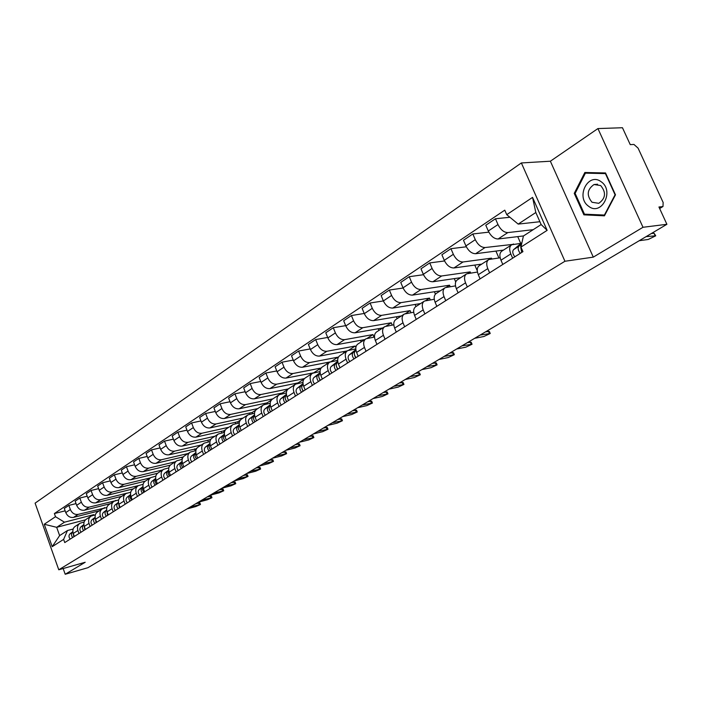 <?xml version="1.0" encoding="UTF-8"?>
<svg xmlns="http://www.w3.org/2000/svg" width="702" height="702" viewBox="0 0 702 702"><rect width="100%" height="100%" fill="white"/><g stroke="black" fill="none" stroke-linecap="round" stroke-linejoin="round"><path stroke-width="1.05" d="M642.997 227.281L597.928 128.571L550.368 161.214L521.367 162.952L35.1 503.15L58.775 569.787L564.943 261.258L593.295 257.134L642.997 227.281L666.9 224.298L87.89 567.716L65.207 574.262L85.196 562.258L58.775 569.787M597.928 128.571L622.463 127.738L630.238 144.63L633.95 144.445L638.083 148.14L663.144 202.483L662.995 206.502L659.643 208.529M63.171 568.541L65.207 574.262M659.599 208.424L662.591 206.607L658.941 207.002L666.9 224.298M533.213 229.668L507.827 232.599C503.948 232.494 500.666 229.808 497.981 224.552L495.463 218.761L485.793 225.254L488.294 231.011C490.952 236.241 494.217 238.899 498.095 238.987L523.499 235.933M511.275 245.051L501.965 251.062C499.587 252.694 499.254 255.747 500.965 260.205L510.793 253.931C509.064 249.438 509.38 246.376 511.749 244.752L521.077 243.348M510.793 253.931L512.653 258.196M509.906 217.269L495.463 218.761M500.965 260.205L502.807 264.443M513.636 244.287L485.047 247.543C481.177 247.473 477.922 244.858 475.289 239.672L472.832 233.968L463.478 240.251L465.917 245.919C468.524 251.07 471.762 253.668 475.64 253.712L503.431 250.114M489.61 272.824L487.793 268.62C486.109 264.198 486.46 261.162 488.846 259.521L500.157 257.774M517.743 236.627L520.708 243.401M488.838 232.151L472.832 233.968M488.373 259.828L479.378 265.628C476.991 267.269 476.623 270.296 478.29 274.693L480.089 278.87M491.83 258.898L491.505 258.152L463.013 261.986C459.143 261.969 455.923 259.407 453.343 254.299L450.938 248.675L441.891 254.756L444.269 260.345C446.823 265.417 450.035 267.953 453.913 267.962L481.73 264.11M467.321 286.978L465.549 282.836C463.908 278.466 464.285 275.465 466.69 273.815L477.448 272.043M495.928 251.088L498.903 257.941M466.321 246.788L450.938 248.675M466.207 274.122L457.537 279.721C455.124 281.37 454.729 284.371 456.353 288.706L458.108 292.822M470.682 273.017L470.2 271.893L441.69 275.974C437.82 275.991 434.626 273.482 432.099 268.454L429.747 262.917L420.989 268.796L423.315 274.307C425.824 279.308 429.01 281.783 432.871 281.756L460.705 277.676M445.752 300.667L444.024 296.586C442.427 292.278 442.83 289.303 445.252 287.644L455.501 285.872M474.789 265.075L477.281 270.858M444.55 260.96L429.747 262.917M444.77 287.96L436.381 293.366C433.959 295.024 433.546 297.99 435.126 302.272L436.837 306.326M450.175 286.679L449.552 285.205L421.042 289.514C417.172 289.566 414.005 287.118 411.53 282.169L409.231 276.702L400.745 282.397L403.027 287.838C405.475 292.76 408.634 295.182 412.495 295.112L440.329 290.821M424.868 313.926L423.183 309.898C421.621 305.651 422.06 302.702 424.491 301.035L434.266 299.263M454.291 278.615L455.712 281.95M423.49 274.701L409.231 276.702M424.008 301.351L415.9 306.581C413.469 308.239 413.022 311.188 414.566 315.409L416.233 319.41M430.291 299.894L429.536 298.113L401.035 302.632C397.174 302.72 394.033 300.324 391.602 295.445L389.356 290.049L381.133 295.577L383.362 300.939C385.767 305.791 388.899 308.169 392.751 308.064L420.568 303.571M404.65 326.763L402.992 322.797C401.474 318.611 401.939 315.681 404.378 314.013L413.706 312.241M434.406 291.734L435.415 294.12M403.106 288.022L389.356 290.049M403.887 314.329L396.051 319.384C393.611 321.051 393.138 323.964 394.647 328.132L396.279 332.081M410.977 312.697L410.117 310.635L381.634 315.356C377.79 315.47 374.675 313.127 372.288 308.318L370.094 303.001L362.118 308.353L364.294 313.645C366.663 318.427 369.761 320.753 373.604 320.621L401.395 315.935M385.047 339.206L383.432 335.293C381.949 331.16 382.432 328.264 384.88 326.588L393.796 324.824M415.11 304.449L415.979 306.528M391.602 295.445L383.362 300.939L370.094 303.001M384.389 326.904L376.807 331.8C374.359 333.468 373.868 336.355 375.333 340.47L376.939 344.357M392.234 325.096L391.277 322.788L362.829 327.694C358.985 327.843 355.896 325.544 353.562 320.796L351.412 315.549L343.673 320.753L345.805 325.965C348.122 330.686 351.202 332.959 355.036 332.801L382.792 327.939M366.04 351.272L364.461 347.411C363.013 343.339 363.522 340.461 365.97 338.785L374.508 337.039M396.367 316.786L397.156 318.673M364.224 313.469L351.412 315.549M365.488 339.101L358.143 343.84C355.686 345.507 355.177 348.376 356.607 352.43L358.178 356.274M374.026 337.127L372.981 334.582L344.577 339.663C340.742 339.838 337.688 337.583 335.389 332.906L333.283 327.729L325.772 332.774L327.86 337.925C330.142 342.576 333.196 344.805 337.013 344.621L364.715 339.592M347.604 362.978L346.06 359.17C344.647 355.142 345.173 352.299 347.63 350.623L355.651 348.92M378.167 328.747L378.878 330.458M345.674 325.64L333.283 327.729M347.139 350.939L340.031 355.519C337.574 357.195 337.039 360.038 338.434 364.04L339.97 367.83M355.844 347.604L355.212 346.042L326.86 351.281C323.043 351.483 320.007 349.28 317.752 344.664L315.689 339.549L308.397 344.445L310.442 349.535C312.68 354.115 315.707 356.309 319.515 356.089L347.157 350.921M329.712 374.341L328.203 370.577C326.825 366.602 327.36 363.785 329.826 362.109L337.653 360.398M360.486 340.365L361.118 341.918M327.667 337.451L315.689 339.549M329.335 362.425L322.446 366.865C319.989 368.541 319.436 371.358 320.796 375.307L322.306 379.045M338.145 357.669L337.943 357.178L309.652 362.557C305.853 362.785 302.843 360.626 300.623 356.072L298.604 351.035L291.523 355.791L293.524 360.802C295.726 365.33 298.727 367.479 302.518 367.234L330.291 361.89M312.346 385.372L310.854 381.66C309.512 377.737 310.073 374.938 312.53 373.262L320.042 371.569M343.296 351.641L343.866 353.045M310.205 348.929L298.604 351.035M312.048 373.578L305.37 377.878C302.904 379.554 302.343 382.344 303.668 386.249L305.142 389.943M314.198 372.49L321.112 368.023L292.936 373.525C289.145 373.771 286.162 371.656 283.985 367.164L282.002 362.179L275.123 366.804L277.088 371.762C279.247 376.228 282.222 378.325 286.004 378.071L314.285 372.709M295.472 396.086L294.015 392.418C292.699 388.548 293.278 385.767 295.735 384.091L302.948 382.432M326.57 362.601L327.088 363.873M293.243 360.091L282.002 362.179M295.244 384.406L288.776 388.583C286.311 390.259 285.732 393.023 287.03 396.884L288.478 400.526M304.405 378.615L276.685 384.178C272.911 384.45 269.954 382.371 267.813 377.939L265.874 373.025L259.187 377.518L261.109 382.406C263.232 386.82 266.181 388.882 269.945 388.592L298.06 382.897L298.253 383.389M279.071 406.493L277.65 402.878C276.36 399.052 276.948 396.297 279.414 394.621L286.337 392.988M310.31 373.262L310.767 374.403M276.763 370.937L265.874 373.025M278.922 394.936L272.648 398.99C270.182 400.666 269.586 403.404 270.858 407.213L272.271 410.81M288.276 388.908L260.89 394.533C257.134 394.831 254.194 392.795 252.097 388.417L250.193 383.564L243.691 387.934L245.568 392.76C247.666 397.113 250.588 399.14 254.335 398.833L282.362 393.015L282.652 393.752M263.127 416.611L261.732 413.039C260.477 409.257 261.083 406.537 263.54 404.861L270.2 403.255M294.48 383.617L294.884 384.643M260.749 381.484L250.193 383.564M263.048 405.177L256.958 409.108C254.501 410.784 253.887 413.496 255.133 417.26L256.52 420.814M272.824 398.876L245.524 404.615C241.778 404.931 238.873 402.922 236.802 398.604L234.933 393.813L228.606 398.06L230.458 402.834C232.511 407.134 235.407 409.117 239.145 408.792L267.085 402.869L267.462 403.834M247.63 426.456L246.262 422.929C245.033 419.191 245.647 416.488 248.104 414.821L254.51 413.241M279.071 393.699L279.431 394.612M245.173 391.742L234.933 393.813M247.613 415.136L241.699 418.954C239.242 420.621 238.619 423.315 239.838 427.035L241.198 430.537M257.783 408.582L230.572 414.417C226.843 414.75 223.964 412.785 221.92 408.52L220.095 403.782L213.934 407.923L215.751 412.636C217.769 416.874 220.647 418.831 224.368 418.489L252.202 412.46L252.659 413.636M232.546 436.03L231.204 432.546C230.002 428.861 230.625 426.175 233.082 424.508L239.25 422.955M264.066 403.51L264.452 404.492M230.028 401.737L220.095 403.782M232.599 424.824L226.851 428.536C224.394 430.194 223.762 432.871 224.956 436.539L226.29 440.005M243.129 418.032L216.014 423.964C212.302 424.315 209.45 422.385 207.441 418.173L205.642 413.487L199.649 417.523L201.43 422.183C203.422 426.368 206.265 428.281 209.968 427.93L237.706 421.805L238.241 423.183M217.866 445.349L216.549 441.909C215.374 438.259 216.005 435.609 218.462 433.941L224.403 432.414M249.447 413.057L249.903 414.241M215.295 411.46L205.642 413.487M217.971 434.257L212.39 437.855C209.942 439.522 209.301 442.163 210.468 445.796L211.776 449.219M228.852 427.237L201.843 433.257C198.148 433.625 195.314 431.73 193.34 427.571L191.576 422.946L185.732 426.869L187.487 431.476C189.443 435.609 192.269 437.495 195.955 437.118L223.587 430.914L224.184 432.467M203.58 454.422L202.281 451.026C201.132 447.42 201.772 444.787 204.229 443.129L209.951 441.628M235.196 422.358L235.732 423.736M200.956 420.928L191.576 422.946M203.738 443.445L198.315 446.937C195.867 448.596 195.217 451.219 196.358 454.808L197.639 458.195M214.944 436.214L188.031 442.313C184.354 442.699 181.546 440.83 179.607 436.723L177.869 432.151L172.183 435.977L173.903 440.523C175.833 444.612 178.633 446.463 182.301 446.077L209.819 439.794L210.17 440.689M189.654 463.267L188.382 459.907C187.258 456.335 187.917 453.729 190.356 452.07L195.876 450.605M221.314 431.423L221.911 432.976M186.986 430.159L177.869 432.151M189.873 452.386L184.6 455.791C182.16 457.441 181.493 460.047 182.617 463.592L183.88 466.935M201.377 444.963L174.579 451.14C170.919 451.535 168.138 449.701 166.225 445.638L164.522 441.119L158.977 444.849L160.661 449.35C162.566 453.387 165.339 455.203 168.989 454.799L196.516 448.753M176.097 471.876L174.842 468.55C173.736 465.031 174.403 462.442 176.843 460.793L182.169 459.345M207.766 440.259L208.424 441.979M173.385 439.154L164.522 441.119M176.36 461.1L171.235 464.408C168.796 466.058 168.129 468.638 169.217 472.148L170.463 475.447M188.154 453.492L161.46 459.74C157.827 460.143 155.063 458.345 153.176 454.334L151.509 449.868L146.095 453.501L147.753 457.95C149.631 461.934 152.378 463.724 156.011 463.311L183.283 456.897M162.882 480.265L161.653 476.983C160.565 473.499 161.241 470.937 163.671 469.287L168.822 467.874M194.559 448.876L195.27 450.745M160.126 447.92L151.509 449.868M163.189 469.594L158.204 472.815C155.774 474.464 155.089 477.018 156.169 480.484L157.388 483.748M175.254 461.819L148.675 468.12C145.051 468.541 142.313 466.777 140.461 462.811L138.812 458.397L133.538 461.934L135.17 466.339C137.013 470.279 139.742 472.034 143.357 471.612L170.191 465.207M149.991 488.452L148.789 485.205C147.718 481.756 148.403 479.212 150.833 477.571L155.8 476.184M181.669 457.274L182.283 458.889M147.201 456.467L138.812 458.397M122.315 472.946L114.365 474.824L109.336 478.202L110.916 482.502C112.706 486.354 115.391 488.057 118.971 487.6L124.035 484.283L150.368 477.869L145.498 481.01C143.068 482.651 142.383 485.187 143.436 488.618L144.638 491.848M162.662 469.936L136.197 476.307C132.599 476.737 129.879 475 128.054 471.077L126.439 466.707L121.288 470.164L122.894 474.517C124.71 478.413 127.422 480.142 131.02 479.703L157.502 473.297M137.425 496.428L136.241 493.216C135.196 489.812 135.89 487.285 138.303 485.652L143.111 484.292M169.085 465.47L169.393 466.286M134.608 464.803L126.439 466.707M137.829 485.959L133.099 489.013C130.677 490.645 129.993 493.155 131.02 496.551L132.204 499.745M124.035 484.283C120.446 484.731 117.752 483.02 115.953 479.141L114.365 474.824M125.167 504.212L124 501.035C122.973 497.665 123.675 495.164 126.088 493.532L130.73 492.199M125.605 493.839L121.007 496.814C118.594 498.438 117.892 500.93 118.91 504.29L120.068 507.449M118.971 487.6L145.235 481.168M138.399 485.6L112.153 492.076C108.591 492.532 105.914 490.847 104.142 487.012L102.58 482.748L97.675 486.038L99.228 490.286C100.991 494.103 103.65 495.77 107.213 495.314L133.38 488.829M113.197 511.802L112.057 508.669C111.048 505.335 111.75 502.851 114.154 501.228L118.656 499.921M110.328 480.888L102.58 482.748M113.68 501.535L109.196 504.431C106.792 506.054 106.09 508.52 107.09 511.837L108.231 514.961M127.316 493.058L100.553 499.684C97.008 500.149 94.358 498.481 92.611 494.699L91.067 490.47L86.285 493.69L87.811 497.893C89.549 501.667 92.19 503.308 95.735 502.843L121.779 496.314M101.527 519.217L100.395 516.119C99.412 512.82 100.114 510.363 102.518 508.739L106.862 507.458M98.622 488.645L91.067 490.47M102.036 509.047L97.675 511.863C95.279 513.478 94.568 515.926 95.542 519.217L96.665 522.306M115.927 500.614L89.233 507.107C85.705 507.581 83.073 505.949 81.344 502.202L79.835 498.025L75.158 501.167L76.667 505.326C78.378 509.047 81.002 510.67 84.521 510.196L110.442 503.624M90.119 526.456L89.014 523.385C88.048 520.129 88.759 517.69 91.146 516.075L95.358 514.82M87.197 496.217L79.835 498.025M90.672 516.382L86.416 519.129C84.029 520.735 83.319 523.165 84.275 526.412L85.381 529.475M104.8 507.985L78.168 514.364C74.658 514.847 72.052 513.232 70.349 509.529L68.857 505.396L64.294 508.467L65.769 512.583C67.471 516.268 70.068 517.865 73.57 517.383L99.368 510.775M78.984 533.529L77.896 530.493C76.939 527.263 77.659 524.842 80.037 523.236L84.117 522.007M76.044 503.615L68.857 505.396M79.572 523.543L75.421 526.219C73.043 527.825 72.324 530.229 73.262 533.45L74.351 536.468M104.659 507.607L103.58 508.301M115.848 500.386L115.233 500.789M196.981 448.078L196.402 448.446M211.056 438.996L209.819 439.794M225.509 429.677L223.587 430.914M240.365 420.103L237.706 421.805M255.616 410.258L252.202 412.46M271.305 400.149L267.085 402.869M287.434 389.742L282.362 393.015M304.036 379.045L298.06 382.897M337.943 357.178L330.94 361.688M355.212 346.042L348.745 350.21M372.981 334.582L367.093 338.382M391.277 322.788L386.003 326.184M410.117 310.635L405.493 313.618M429.536 298.113L425.605 300.649M449.552 285.205L446.367 287.258M470.2 271.893L467.804 273.438M491.505 258.152L489.952 259.152M513.504 243.971L512.855 244.384M518.181 224.096L506.747 214.663L532.555 197.385L547.148 230.353L520.945 247.095L523.411 235.995L541.145 224.543L535.819 212.513L518.181 224.096L539.891 221.718M85.442 519.849L56.669 527.316L59.626 535.591L67.462 530.528L63.619 539.382L64.751 542.567L522.946 251.658L520.945 247.095M63.619 539.382L52.211 546.674L44.235 524.254L55.511 516.707L64.47 522.191L56.669 527.316L44.235 524.254M506.747 214.663L504.764 210.152L54.379 513.548L55.511 516.707M521.367 162.952L564.943 261.258M550.368 161.214L593.295 257.134M583.888 214.847L604.431 215.83L615.478 194.831L605.536 172.955L584.845 172.499L574.245 193.383L583.888 214.847L588.355 214.364M93.91 515.189L93.717 514.654L64.47 522.191M93.717 514.654L92.208 515.637M67.462 530.528L73.148 529.036M65.146 510.845L54.379 513.548M532.555 197.385L535.819 212.513M547.148 230.353L541.145 224.543M59.626 535.591L52.211 546.674M575.166 193.296L574.245 193.383M520.919 248.166L521.726 252.43M521.647 243.945L518.953 246.209C517.585 247.99 518.023 250.377 520.261 253.361M521.937 242.629L513.539 249.675C512.17 251.456 512.6 253.834 514.829 256.809M651.237 233.582L654.018 233.213L655.563 235.442M521.507 244.577C520.164 246.367 520.603 248.754 522.832 251.728M639.224 240.707L648.218 239.479L655.729 235.811L646.059 236.653M601.21 181.792C588.232 171.674 575.289 197.201 588.583 206.221C601.298 216.655 614.829 190.962 601.21 181.792M600.675 185.556L594.015 184.529C587.074 189.452 586.416 195.367 592.032 202.264L598.78 203.317C605.694 198.368 606.326 192.445 600.675 185.556M604.826 215.075L584.468 214.18L575.122 193.383L585.407 173.148L605.607 173.131M585.407 173.148L605.44 173.605L615.075 194.787L604.369 215.128M354.422 354.642L355.563 357.932M355.949 350.193L353.246 352.378C351.763 354.124 352.035 356.291 354.036 358.897M355.853 349.57L349.052 355.063C347.569 356.809 347.832 358.976 349.833 361.565M485.6 331.827L489.373 331.484L490.128 333.248M356.002 350.482L355.23 351.097C353.755 352.843 354.027 355.019 356.037 357.625M474.684 338.303L483.906 336.495L490.233 333.494L480.107 335.082M336.381 366.207L337.548 369.366M337.802 361.855L335.275 363.882C333.792 365.619 334.047 367.769 336.03 370.331M337.715 361.258L331.204 366.497C329.721 368.234 329.966 370.375 331.941 372.929M467.409 342.62L471.2 342.243L471.946 343.989M337.855 362.127L337.206 362.644C335.723 364.391 335.977 366.541 337.96 369.103M456.616 349.017L465.838 347.157L472.051 344.234L461.89 345.884M318.875 377.439L320.059 380.475M320.182 373.174L317.83 375.061C316.348 376.79 316.576 378.913 318.532 381.44M320.103 372.604L313.882 377.597C312.39 379.326 312.618 381.44 314.575 383.95M449.701 353.124L453.518 352.711L454.247 354.449M320.235 373.438L319.708 373.859C318.225 375.588 318.454 377.72 320.419 380.247M439.022 359.45L448.253 357.537L454.343 354.677L444.164 356.405M301.878 388.364L303.071 391.26M303.08 384.169L300.895 385.916C299.394 387.636 299.614 389.742 301.544 392.225M303.001 383.617L297.051 388.373C295.551 390.101 295.77 392.199 297.701 394.664M432.45 363.346L436.293 362.908L437.013 364.636M303.124 384.415L302.711 384.749C301.219 386.469 301.439 388.575 303.378 391.067M421.902 369.612L431.125 367.655L437.1 364.856L426.904 366.637M285.354 398.982L286.565 401.737M286.46 394.849L284.424 396.463C282.924 398.183 283.134 400.263 285.038 402.702M286.381 394.322L280.695 398.859C279.194 400.57 279.396 402.641 281.3 405.08M415.654 373.315L419.506 372.85L420.217 374.561M286.504 395.086L286.197 395.331C284.696 397.042 284.907 399.131 286.82 401.579M405.212 379.501L414.434 377.509L420.305 374.763L410.091 376.614M269.305 409.31L270.516 411.925M270.305 405.221L268.418 406.721C266.918 408.424 267.111 410.486 268.998 412.89M270.235 404.721L264.786 409.047C263.285 410.749 263.469 412.802 265.356 415.207M399.28 383.02L403.159 382.529L403.861 384.231M270.34 405.458L270.138 405.616C268.638 407.327 268.831 409.38 270.718 411.793M388.961 389.145L398.174 387.109L403.94 384.424L393.708 386.328M253.694 419.366L254.905 421.832M254.589 415.312L252.852 416.69C251.342 418.392 251.527 420.428 253.387 422.797M254.528 414.829L249.324 418.954C247.815 420.656 247.99 422.683 249.851 425.043M383.318 392.488L387.214 391.962L387.908 393.655M254.528 415.619L254.528 415.619C253.018 417.321 253.203 419.357 255.072 421.735M373.113 398.543L382.318 396.472L387.987 393.84L377.746 395.796M238.513 429.159L239.724 431.476M239.312 425.122L237.706 426.395C236.197 428.088 236.363 430.098 238.206 432.441M239.25 424.657L234.266 428.597C232.757 430.291 232.924 432.3 234.758 434.626M367.76 401.719L371.665 401.167L372.35 402.843M239.338 425.351L239.338 425.351C237.829 427.044 237.996 429.062 239.838 431.405M357.66 407.704L366.856 405.598L372.429 403.027L362.179 405.028M223.745 438.697L224.947 440.856M224.447 434.67L222.964 435.837C221.455 437.522 221.613 439.513 223.429 441.821M224.386 434.222L219.621 437.987C218.111 439.663 218.261 441.655 220.077 443.945M352.588 410.714L356.502 410.143L357.178 411.811M224.482 434.88C223.052 436.583 223.227 438.557 225.026 440.812M342.594 416.646L351.772 414.505L357.248 411.977L346.999 414.031M209.371 447.999L210.556 449.991M209.968 443.962L208.617 445.033C207.099 446.709 207.248 448.683 209.047 450.956M209.916 443.532L205.353 447.121C203.843 448.797 203.984 450.763 205.783 453.027M337.776 419.498L341.707 418.901L342.374 420.559M210.003 444.173C208.661 445.884 208.854 447.815 210.6 449.973M327.887 425.368L337.048 423.192L342.436 420.717L332.186 422.815M195.384 457.072L196.542 458.889C194.858 456.818 194.647 454.931 195.911 453.229M195.876 453.018L194.638 453.992C193.12 455.651 193.261 457.607 195.033 459.845M195.823 452.597L191.462 456.028C189.952 457.686 190.084 459.634 191.857 461.863M323.324 428.071L327.264 427.448L327.922 429.089M313.54 433.88L322.683 431.677L327.983 429.247L317.734 431.388M181.774 465.935L182.748 467.462M182.143 461.828L181.019 462.715C179.501 464.373 179.633 466.303 181.388 468.515M182.099 461.425L177.922 464.698C176.413 466.347 176.535 468.278 178.29 470.48M309.222 436.442L313.171 435.793L313.812 437.425M182.187 462.056C180.993 463.75 181.221 465.593 182.862 467.576M299.535 442.19L308.661 439.961L313.873 437.574L303.624 439.759M168.524 474.605L169.279 475.781M168.77 470.419L167.743 471.217C166.234 472.867 166.348 474.78 168.085 476.956M168.717 470.033L164.724 473.148C163.215 474.798 163.329 476.702 165.067 478.878M295.437 444.612L299.394 443.945L300.035 445.568M168.805 470.656L168.138 473.271L169.515 476.053M285.854 450.298L294.954 448.043L300.096 445.709L289.847 447.929M155.668 483.151L156.09 483.81M155.73 478.79L154.8 479.51C153.29 481.151 153.396 483.037 155.116 485.196M155.677 478.413L151.86 481.397C150.351 483.029 150.456 484.915 152.167 487.065M281.985 452.597L285.942 451.912L286.574 453.518M155.765 479.045L155.16 481.616L156.52 484.301M272.49 458.222L281.572 455.949L286.627 453.65L276.395 455.905M143.006 486.951L142.181 487.6C140.672 489.224 140.769 491.102 142.471 493.225M142.962 486.591L139.312 489.434C137.803 491.058 137.899 492.927 139.601 495.05M268.831 460.398L272.806 459.687L273.42 461.284M143.05 487.223L142.506 489.759L143.831 492.356M259.433 465.97L268.497 463.671L273.473 461.416L263.25 463.706M130.607 494.91L129.87 495.48C128.361 497.104 128.448 498.964 130.133 501.052M130.563 494.559L127.071 497.279C125.561 498.894 125.649 500.745 127.334 502.834M255.984 468.015L259.959 467.295L260.565 468.875M130.651 495.208L130.168 497.7L131.467 500.21M246.674 473.534L255.712 471.217L260.618 468.997L250.403 471.323M118.498 502.676L117.857 503.185C116.348 504.791 116.427 506.633 118.094 508.696M118.462 502.342L115.119 504.931C113.619 506.537 113.698 508.371 115.356 510.433M243.418 475.465L247.394 474.727L247.999 476.298M118.559 503.001L119.393 507.871M234.205 480.931L243.208 478.597L248.043 476.412L237.855 478.773M106.686 510.257L106.125 510.696C104.624 512.293 104.695 514.118 106.344 516.163M106.651 509.933L103.457 512.407C101.957 514.004 102.027 515.821 103.677 517.857M231.133 482.757L235.109 482.002L235.714 483.555M106.748 510.608L107.608 515.356M222.007 488.171L230.984 485.819L235.758 483.669L225.579 486.047M95.156 517.664L94.673 518.032C93.173 519.62 93.243 521.428 94.875 523.446M95.121 517.339L92.067 519.699C90.567 521.288 90.637 523.087 92.26 525.105M219.112 489.882L223.096 489.11L223.692 490.654M95.218 518.041L96.104 522.657M210.082 495.243L219.033 492.874L223.727 490.759L213.566 493.173M83.898 524.885L83.485 525.201C81.994 526.781 82.055 528.571 83.67 530.554M83.863 524.578L80.941 526.833C79.449 528.404 79.51 530.194 81.116 532.177M207.362 496.858L211.346 496.068L211.925 497.604M83.968 525.298L84.872 529.791M198.412 502.167L207.327 499.78L211.969 497.7L201.825 500.14M72.894 531.941L72.56 532.204C71.069 533.774 71.121 535.538 72.718 537.513M72.859 531.642L70.077 533.792C68.585 535.363 68.638 537.127 70.226 539.092M195.858 503.676L199.842 502.878L200.421 504.396M72.973 532.388L73.903 536.758M186.986 508.932L195.884 506.537L200.456 504.492L190.33 506.958M73.57 517.383L78.168 514.364M84.521 510.196L89.233 507.107M95.735 502.843L100.553 499.684M107.213 495.314L112.153 492.076M131.02 479.703L136.197 476.307M143.357 471.612L148.675 468.12M156.011 463.311L161.46 459.74M168.989 454.799L174.579 451.14M182.301 446.077L188.031 442.313M195.955 437.118L201.843 433.257M209.968 427.93L216.014 423.964M224.368 418.489L230.572 414.417M239.145 408.792L245.524 404.615M254.335 398.833L260.89 394.533M269.945 388.592L276.685 384.178M286.004 378.071L292.936 373.525M302.518 367.234L309.652 362.557M319.515 356.089L326.86 351.281M337.013 344.621L344.577 339.663M355.036 332.801L362.829 327.694M373.604 320.621L381.634 315.356M392.751 308.064L401.035 302.632M412.495 295.112L421.042 289.514M432.871 281.756L441.69 275.974M453.913 267.962L463.013 261.986M475.64 253.712L485.047 247.543M498.095 238.987L507.827 232.599M84.275 526.412L89.014 523.385M95.542 519.217L100.395 516.119M107.09 511.837L112.057 508.669M118.91 504.29L124 501.035M131.02 496.551L136.241 493.216M143.436 488.618L148.789 485.205M156.169 480.484L161.653 476.983M169.217 472.148L174.842 468.55M182.617 463.592L188.382 459.907M196.358 454.808L202.281 451.026M210.468 445.796L216.549 441.909M224.956 436.539L231.204 432.546M239.838 427.035L246.262 422.929M255.133 417.26L261.732 413.039M270.858 407.213L277.65 402.878M287.03 396.884L294.015 392.418M303.668 386.249L310.854 381.66M320.796 375.307L328.203 370.577M338.434 364.04L346.06 359.17M356.607 352.43L364.461 347.411M375.333 340.47L383.432 335.293M394.647 328.132L402.992 322.797M414.566 315.409L423.183 309.898M435.126 302.272L444.024 296.586M456.353 288.706L465.549 282.836M478.29 274.693L487.793 268.62M73.262 533.45L77.896 530.493M76.667 505.326L81.344 502.202M87.811 497.893L92.611 494.699M99.228 490.286L104.142 487.012M110.916 482.502L115.953 479.141M122.894 474.517L128.054 471.077M135.17 466.339L140.461 462.811M147.753 457.95L153.176 454.334M160.661 449.35L166.225 445.638M173.903 440.523L179.607 436.723M187.487 431.476L193.34 427.571M201.43 422.183L207.441 418.173M215.751 412.636L221.92 408.52M230.458 402.834L236.802 398.604M245.568 392.76L252.097 388.417M261.109 382.406L267.813 377.939M277.088 371.762L283.985 367.164M293.524 360.802L300.623 356.072M310.442 349.535L317.752 344.664M327.86 337.925L335.389 332.906M345.805 325.965L353.562 320.796M364.294 313.645L372.288 308.318M403.027 287.838L411.53 282.169M423.315 274.307L432.099 268.454M444.269 260.345L453.343 254.299M465.917 245.919L475.289 239.672M488.294 231.011L497.981 224.552M65.769 512.583L70.349 509.529M518.953 246.209L513.539 249.675M655.045 235.451L654.018 233.213M353.246 352.378L349.052 355.063M356.028 350.588L355.23 351.097M489.32 333.292L488.46 331.274M335.275 363.882L331.204 366.497M337.873 362.223L337.206 362.644M471.112 344.041L470.27 342.049M317.83 375.061L313.882 377.597M320.252 373.517L319.708 373.859M453.387 354.51L452.562 352.536M300.895 385.916L297.051 388.373M436.126 364.698L435.31 362.75M284.424 396.463L280.695 398.859M419.313 374.631L418.515 372.701M268.418 406.721L264.786 409.047M402.922 384.301L402.141 382.397M252.852 416.69L249.324 418.954M386.951 393.734L386.179 391.848M237.706 426.395L234.266 428.597M371.376 402.93L370.612 401.07M222.964 435.837L219.621 437.987M356.177 411.898L355.431 410.065M208.617 445.033L205.353 447.121M341.356 420.656L340.619 418.831M194.638 453.992L191.462 456.028M326.886 429.194L326.167 427.395M181.019 462.715L177.922 464.698M312.759 437.539L312.048 435.758M167.743 471.217L164.724 473.148M298.964 445.682L298.271 443.918M154.8 479.51L151.86 481.397M285.486 453.641L284.801 451.895M142.181 487.6L139.312 489.434M272.315 461.416L271.648 459.687M129.87 495.48L127.071 497.279M259.45 469.015L258.784 467.304M117.857 503.185L115.119 504.931M246.867 476.439L246.218 474.745M106.125 510.696L103.457 512.407M234.565 483.704L233.924 482.028M94.673 518.032L92.067 519.699M222.525 490.812L221.893 489.154M83.485 525.201L80.941 526.833M210.758 497.762L210.135 496.121M72.56 532.204L70.077 533.792M199.236 504.562L198.622 502.939M597.63 184.231L594.015 184.529"/></g></svg>
